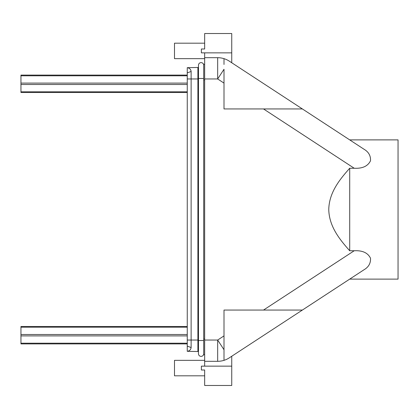 <?xml version="1.0" encoding="UTF-8"?>
<svg xmlns="http://www.w3.org/2000/svg" width="419" height="419" viewBox="0 0 419 419"><rect width="100%" height="100%" fill="white"/><g stroke="black" fill="none" stroke-linecap="round" stroke-linejoin="round"><path stroke-width="0.63" d="M224.003 64.463L224.003 58.66A21.275 21.275 0 0 1 229.308 61.164L349.703 139.883L398.05 139.883L398.05 279.117L349.703 279.117L363.97 269.789C368.62 267.081 370.799 263.226 370.501 258.224C367.872 252.819 362.445 250.326 354.217 250.751L349.703 250.751C340.066 239.888 329.135 226.82 328.763 209.5C329.135 192.18 340.066 179.112 349.703 168.249L349.703 250.751M198.475 351.546L187.262 351.316C189.54 350.954 190.828 349.697 191.127 347.55L191.127 71.45C190.828 69.303 189.54 68.046 187.262 67.684L187.262 72.896L191.127 71.45M197.899 351.536L197.899 340.034L187.262 340.034L187.262 351.316M187.262 72.896L187.262 340.034M203.697 65.233A2.608 2.608 0 0 0 201.089 62.625A2.608 2.608 0 0 1 203.697 65.233A2.608 2.608 0 0 0 201.089 62.625A2.608 2.608 0 0 0 198.475 65.233L198.475 67.454L197.899 67.464L197.899 340.034M349.703 139.883L363.97 149.211C368.62 151.919 370.799 155.774 370.501 160.776C367.872 166.181 362.445 168.674 354.217 168.249L349.703 168.249M302.382 108.94L224.003 108.94L224.003 69.271L217.665 78.966L224.003 83.109M204.666 52.857L231.738 52.857L231.738 33.52L204.666 33.52L204.666 48.992L201.377 48.992L201.377 52.857L204.666 52.857L204.666 340.034L217.665 340.034L217.665 361.309L204.666 361.309L217.665 361.309A21.275 21.275 0 0 0 224.003 360.34L224.003 310.06L263.509 310.06L354.217 250.751M298.904 108.94L275.634 108.94M231.738 356.25L231.738 366.143L204.666 366.143L204.666 340.034M224.003 347.885L224.003 335.891L217.665 340.034L224.003 349.729L224.003 354.537M224.003 63.735L224.003 58.812M204.666 64.269L203.697 64.269L203.697 354.731L204.666 354.731M224.003 360.34A21.275 21.275 0 0 0 229.308 357.836L349.703 279.117L302.382 310.06L263.509 310.06M204.666 57.691L217.665 57.691A21.275 21.275 0 0 1 224.003 58.66A21.275 21.275 0 0 0 217.665 57.691L217.665 78.966L204.666 78.966M204.666 366.143L201.377 366.143L201.377 370.008L204.666 370.008L204.666 385.48L231.738 385.48L231.738 366.143M234.074 354.72L232.246 355.914L234.074 354.72M231.738 52.857L231.738 62.75M349.703 279.117L363.97 269.789L349.703 279.117M197.899 67.464L187.262 67.684M187.262 91.803L20.95 91.803L20.95 92.505L187.262 92.505M20.95 75.095L187.262 75.095L20.95 75.095L20.95 75.797L187.262 75.797M20.95 75.797L20.95 83.098L187.262 83.098M20.95 83.098L20.95 84.502L187.262 84.502M20.95 91.803L20.95 84.502M20.95 326.495L187.262 326.495L20.95 326.495L20.95 327.197L187.262 327.197M20.95 327.197L20.95 334.498L187.262 334.498M20.95 334.498L20.95 335.902L187.262 335.902M187.262 343.203L20.95 343.203L20.95 343.905L187.262 343.905M20.95 343.203L20.95 335.902M204.666 58.66L174.498 58.66L174.498 43.188L204.666 43.188M204.666 375.812L174.498 375.812L174.498 360.34L204.666 360.34M201.089 356.375A2.608 2.608 0 0 1 198.475 353.767A2.608 2.608 0 0 0 201.089 356.375A2.608 2.608 0 0 0 203.697 353.767A2.608 2.608 0 0 1 201.089 356.375M201.089 62.625A2.608 2.608 0 0 0 198.475 65.233A2.608 2.608 0 0 1 201.089 62.625M187.262 346.104L191.127 347.55M187.262 78.966L197.899 78.966M198.475 339.065L197.899 339.065M198.475 79.935L197.899 79.935M263.509 108.94L354.217 168.249M203.697 79.935L204.666 79.935M204.666 339.065L203.697 339.065M203.697 340.516L198.475 340.516L198.475 353.767M203.697 78.484L198.475 78.484L198.475 340.516M198.475 78.484L198.475 65.233"/></g></svg>
